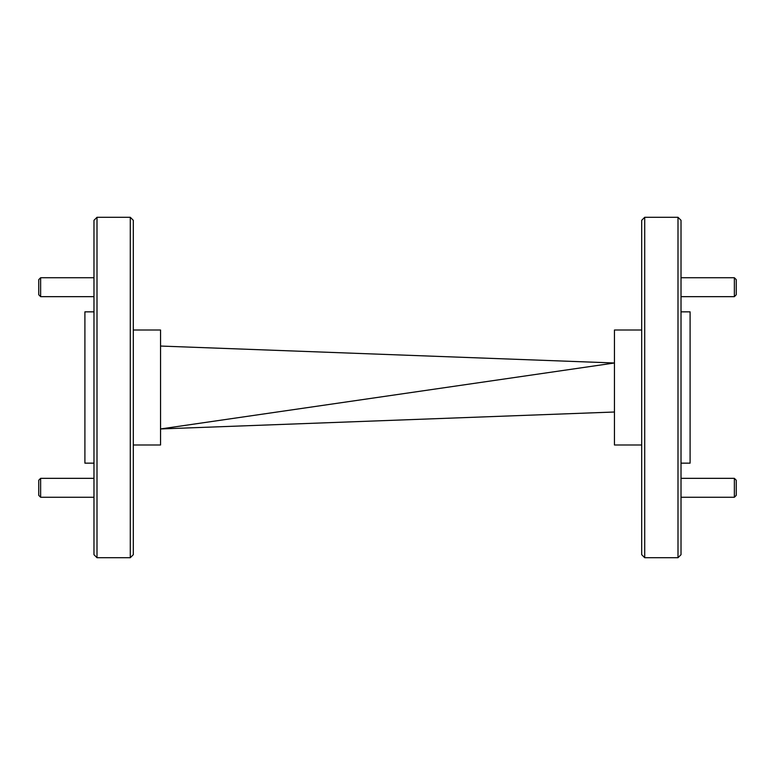 <?xml version="1.0" encoding="UTF-8"?>
<svg xmlns="http://www.w3.org/2000/svg" width="775" height="775" viewBox="0 0 775 775"><rect width="100%" height="100%" fill="white"/><g stroke="black" fill="none" stroke-linecap="round" stroke-linejoin="round"><path stroke-width="1.16" d="M97.001 557.709L93.978 554.687L93.978 220.313L97.001 217.291L97.001 557.709L130.287 557.709L130.287 217.291L133.31 220.313L133.31 554.687L130.287 557.709M93.978 463.15L84.901 463.15L84.901 311.85L93.978 311.85M133.31 444.995L160.551 444.995L160.551 330.005L133.31 330.005M677.999 217.291L681.022 220.313L681.022 554.687L677.999 557.709L677.999 217.291L644.713 217.291L644.713 557.709L677.999 557.709M644.713 557.709L641.69 554.687L641.69 220.313L644.713 217.291M681.022 463.15L690.099 463.15L690.099 311.85L681.022 311.85M641.69 444.995L614.449 444.995L614.449 330.005L641.69 330.005M614.449 412.009L160.551 428.953L614.449 362.991L160.551 346.047M736.25 279.639L736.25 294.762L734.361 296.66L734.361 277.741L736.25 279.639M736.25 480.238L736.25 495.361L734.361 497.259L734.361 478.34L736.25 480.238M40.639 497.259L38.75 495.361L38.75 480.238L40.639 478.34L40.639 497.259L93.978 497.259M40.639 296.66L38.75 294.762L38.75 279.639L40.639 277.741L40.639 296.66L93.978 296.66M97.001 217.291L130.287 217.291M681.022 277.741L734.361 277.741M681.022 296.66L734.361 296.66M681.022 478.34L734.361 478.34M681.022 497.259L734.361 497.259M40.639 478.34L93.978 478.34M93.978 277.741L40.639 277.741"/></g></svg>
